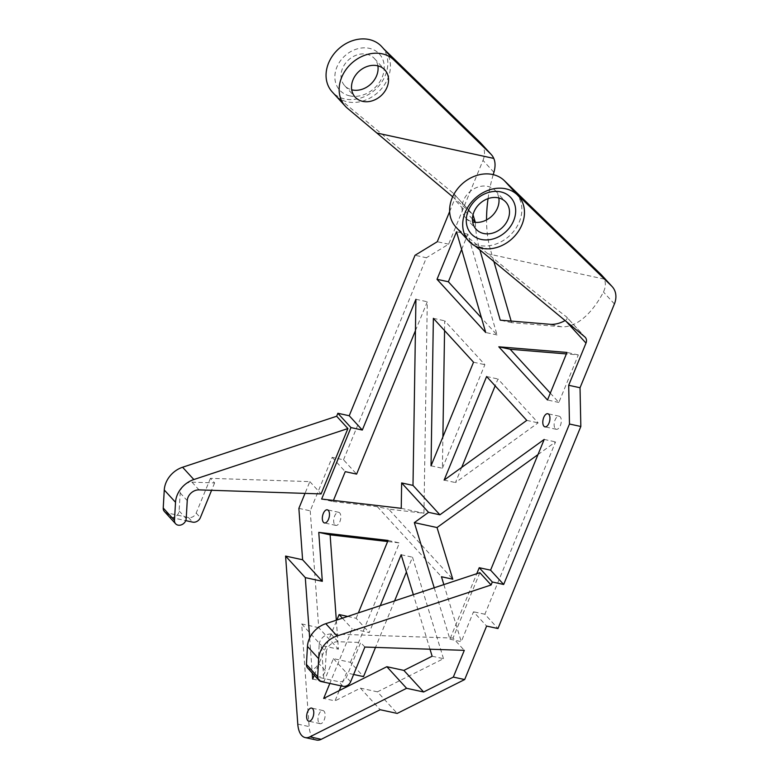 <?xml version="1.0" encoding="UTF-8"?>
<svg xmlns="http://www.w3.org/2000/svg" width="779" height="779" viewBox="0 0 779 779"><rect width="100%" height="100%" fill="white"/><g stroke="black" fill="none" stroke-linecap="round" stroke-linejoin="round"><path stroke-width="0.58" stroke-dasharray="3.9 2.92" d="M498.823 197.963A20.127 16.427 137.5 0 0 495.347 190.641A20.127 16.427 137.5 0 0 463.466 200.534A20.127 16.427 137.5 0 0 465.657 217.818A20.127 16.427 137.5 0 0 472.649 221.927M515.717 193.017A33.546 27.382 -42.5 0 1 515.231 229.308A33.546 27.382 -42.5 0 1 478.783 245.385A33.546 27.382 -42.5 0 1 468.452 240.438L457.984 228.997L487.936 253.837C520.469 280.781 546.624 301.755 566.391 316.78L585.263 337.326M475.18 246.018L468.452 240.438M584.815 336.908L566.391 316.78C567.677 318.036 567.297 319.263 565.272 320.461A83.869 41.969 102.3 0 1 565.096 320.558M493.886 261.53L490.351 249.309L478.997 246.846L479.883 249.923M478.997 246.846A83.869 41.969 102.3 0 1 475.307 222.375M449.639 211.567L454.576 199.531A6.709 5.472 137.5 0 0 453.845 193.767A6.709 5.472 137.5 0 0 453.407 193.348L337.044 96.878A33.546 27.382 -42.5 0 0 347.376 101.815A33.546 27.382 -42.5 0 0 383.823 85.748A33.546 27.382 -42.5 0 0 384.3 49.457L383.852 48.97M601.748 275.23A20.127 16.427 137.5 0 1 604.231 279.086C605.965 282.894 605.711 287.198 603.472 292.018A83.869 41.969 102.3 0 1 561.231 326.742L549.877 324.278M537.987 454.595L555.554 441.897L484.879 614.232L497.966 628.536M415.441 330.656L427.281 301.765L423.942 513.254L388.682 509.145L452.794 579.196M298.873 508.366L310.227 510.829L332.166 457.341L343.52 459.805L356.607 474.109M343.52 459.805L426.386 257.752L415.032 255.288M493.925 172.334L482.99 160.396L448.626 244.187L426.386 257.752M490.351 249.309A83.869 41.969 102.3 0 1 486.554 219.902M488.053 198.616A83.869 41.969 102.3 0 1 493.224 174.642M561.231 326.742L511.599 322.633L511.151 321.075M461.635 249.436L467.867 234.236L497.06 334.97L481.5 317.968M550.305 393.132L558.845 402.461L578.339 354.922L566.382 353.929M555.281 428.693A6.709 3.359 -77.7 0 0 556.303 429.307A6.709 3.359 -77.7 0 0 561.007 423.464A6.709 3.359 -77.7 0 0 559.147 416.19A6.709 3.359 -77.7 0 0 554.726 420.942A6.709 3.359 -77.7 0 0 555.281 428.693M431.04 465.813L442.394 468.276L442.891 436.922M444.566 330.588L444.721 320.812L484.879 364.679L442.394 468.276M461.704 467.41L455.481 482.571L538.123 422.851L497.966 378.983L495.152 385.848M455.754 226.874A33.546 27.382 137.5 0 0 457.984 228.997M210.427 478.335L196.172 513.069A6.378 5.2 -42.5 0 1 188.469 517.548L166.764 512.835L170.952 517.412A6.378 5.2 -42.5 0 0 179.131 510.936L180.173 492.912A10.4 8.491 -42.5 0 1 191.955 482.162L214.614 482.912L210.427 478.335L309.838 481.617L305.017 493.389M166.764 512.835A6.378 5.2 -42.5 0 1 164.379 511.491M448.626 244.187L437.272 241.724M482.99 160.396A20.127 16.427 137.5 0 0 480.809 143.112M383.385 48.512A33.546 27.382 -42.5 0 1 384.3 49.457M452.667 196.805L473.009 214.79M511.599 322.633L500.245 320.169M434.215 587.785L449.911 639.189L476.777 573.695M449.911 639.189L461.265 641.653L473.525 611.768L486.612 626.073M484.879 614.232L473.525 611.768M544.2 439.434L555.554 441.897M415.928 299.302L427.281 301.765M401.243 508.317L423.942 513.254M321.639 499.057L332.993 501.53L333.441 500.43M578.339 354.922L566.985 352.449M558.845 402.461L547.491 399.997M467.867 234.236L456.513 231.772M497.06 334.97L485.707 332.506M444.127 480.107L455.481 482.571M526.77 420.387L538.123 422.851M486.612 376.52L497.966 378.983M433.367 318.348L444.721 320.812M473.525 362.216L484.879 364.679M332.166 457.341L345.253 471.646M332.993 501.53L377.328 506.681L388.682 509.145M377.328 506.681L441.45 576.733M443.845 584.591L461.265 641.653M432.131 656.22L443.485 658.693L377.455 691.84L397.212 713.418M443.485 658.693L412.51 557.199L406.434 572.02M394.583 600.901L375.507 647.407M336.324 620.191L338.427 649.199L321.396 645.499L324.015 681.537L333.412 658.625L350.443 662.325L363.53 676.62M350.443 662.325L399.423 542.905L387.621 541.532M310.227 510.829L318.708 627.66L338.427 649.199M334.824 524.793A6.709 3.359 -77.7 0 0 335.837 525.406A6.709 3.359 -77.7 0 0 340.54 519.564A6.709 3.359 -77.7 0 0 338.69 512.29A6.709 3.359 -77.7 0 0 334.269 517.032A6.709 3.359 -77.7 0 0 334.824 524.793M479.845 572.682L453.037 638.05L464.294 650.348M429.998 649.209L413.347 594.689M380.279 605.634L369.236 632.558L352.205 628.857L329.829 683.426M347.687 616.423L356.149 618.263L369.236 632.558M356.149 618.263L358.35 612.898M309.838 481.617L321.094 493.915M326.245 652.49A10.4 8.491 137.5 0 1 338.028 641.73L360.687 642.48L346.441 677.224A6.378 5.2 -42.5 0 1 338.729 681.693L317.024 676.98A6.378 5.2 137.5 0 0 325.203 670.505L326.245 652.49L319.176 644.769A10.4 8.491 -42.5 0 1 330.958 634.009L453.037 638.05M364.874 647.057L360.687 642.48M325.203 670.505L318.134 662.783A6.378 5.2 -42.5 0 1 313.966 668.694A6.378 5.2 -42.5 0 1 307.569 667.924M318.708 627.66L301.677 623.96L309.136 726.593A23.487 11.753 -77.7 0 0 316.576 740.05M214.614 482.912L211.586 490.293M170.952 517.412L185.743 520.625M381.681 46.594A33.546 27.382 -42.5 0 1 381.204 82.895A33.546 27.382 -42.5 0 1 344.756 98.962A33.546 27.382 -42.5 0 1 332.195 91.893M301.677 623.96L321.396 645.499M312.661 679.074L324.015 681.537M309.672 637.982L312.223 672.998M388.069 540.441L399.423 542.905M314.249 675.208L336.888 619.996M353.627 674.478L346.499 672.929L341.183 685.9M333.412 658.625L346.499 672.929M401.156 554.736L412.51 557.199M339.245 690.603L335.028 700.886L323.674 698.422M377.455 691.84L360.424 688.139L335.028 700.886M360.424 688.139L380.181 709.727M342.419 618.166L352.205 628.857M319.117 723.048A6.709 3.359 -77.7 0 0 320.13 723.662A6.709 3.359 -77.7 0 0 324.843 717.819A6.709 3.359 -77.7 0 0 322.983 710.545A6.709 3.359 -77.7 0 0 318.562 715.288A6.709 3.359 -77.7 0 0 319.117 723.048M318.134 662.783L319.176 644.769M349.81 95.875A26.837 21.9 -42.5 0 1 344.766 55.952A26.837 21.9 -42.5 0 1 384.096 64.491A26.837 21.9 -42.5 0 1 349.81 95.875M377.883 65.845A20.127 16.427 137.5 0 0 374.407 58.513A20.127 16.427 137.5 0 0 342.526 68.406A20.127 16.427 137.5 0 0 344.707 85.7A20.127 16.427 137.5 0 0 351.709 89.809M566.197 321.464L565.272 320.461M472.444 219.045L454.576 199.531M614.407 303.956L603.472 292.018M604.231 279.086L487.936 253.837M471.831 213.475L453.407 193.348M338.028 641.73L330.958 634.009M350.628 681.8L346.441 677.224M342.916 686.27L338.729 681.693M321.211 681.557L317.024 676.98M297.782 724.119L309.136 726.593M191.955 482.162L199.025 489.884M196.172 513.069L200.369 517.645M188.469 517.548L192.656 522.125M179.131 510.936L186.2 518.658M347.512 108.32L337.044 96.878M180.173 492.912L187.242 500.634M465.657 217.818L476.125 229.26M495.347 190.641L505.814 202.073M453.845 193.767L472.386 214.021M559.147 416.19L547.793 413.727M556.303 429.307L544.949 426.843M338.69 512.29L327.336 509.826M335.837 525.406L324.483 522.943M344.707 85.7L355.185 97.132M374.407 58.513L384.875 69.954M322.983 710.545L311.629 708.082M320.13 723.662L308.786 721.198"/><path stroke-width="1.17" d="M481.403 248.238A33.546 27.382 -42.5 0 1 468.841 241.178A33.546 27.382 -42.5 0 1 475.102 198.333A33.546 27.382 -42.5 0 1 518.337 195.88A33.546 27.382 -42.5 0 1 517.85 232.171A33.546 27.382 -42.5 0 1 481.403 248.238M481.218 239.435A26.837 21.9 -42.5 0 1 476.183 199.512A26.837 21.9 -42.5 0 1 515.513 208.051A26.837 21.9 -42.5 0 1 481.218 239.435M473.944 211.966A20.127 16.427 137.5 0 0 476.125 229.26A20.127 16.427 137.5 0 0 502.066 227.78A20.127 16.427 137.5 0 0 505.814 202.073A20.127 16.427 137.5 0 0 473.944 211.966M472.649 221.927A20.127 16.427 137.5 0 0 491.588 216.348A20.127 16.427 137.5 0 0 498.823 197.963M612.216 286.672A20.127 16.427 137.5 0 0 611.671 286.097L601.203 274.666A20.127 16.427 137.5 0 1 601.748 275.23L612.216 286.672A20.127 16.427 137.5 0 1 614.407 303.956L580.034 387.747L568.689 385.284L585.993 343.091A6.709 5.472 137.5 0 0 585.263 337.326A6.709 5.472 137.5 0 0 584.815 336.908L475.18 246.018M611.671 286.097L514.792 192.072A33.546 27.382 -42.5 0 1 515.717 193.017L518.337 195.88M580.034 387.747L580.832 426.483L569.478 424.019L568.689 385.284M476.777 573.695L479.231 567.706L490.585 570.17L544.2 439.434L439.901 514.802L412.997 485.405L415.928 299.302L362.313 430.047L349.226 415.743L415.032 255.288L437.272 241.724L449.639 211.567M490.585 570.17L503.672 584.474L569.478 424.019M565.096 320.558A83.869 41.969 102.3 0 1 549.877 324.278L500.245 320.169L479.883 249.923M475.307 222.375A83.869 41.969 102.3 0 1 475.297 222.161L472.444 219.045M498.803 346.801L566.985 352.449L547.491 399.997L498.803 346.801L510.148 349.265L550.305 393.132M543.937 426.23A6.709 3.359 -77.7 0 0 544.949 426.843A6.709 3.359 -77.7 0 0 549.653 421.001A6.709 3.359 -77.7 0 0 547.793 413.727A6.709 3.359 -77.7 0 0 543.382 418.469A6.709 3.359 -77.7 0 0 543.937 426.23M485.707 332.506L456.513 231.772L437.019 279.31L485.707 332.506M526.77 420.387L444.127 480.107L486.612 376.52L526.77 420.387M433.367 318.348L431.04 465.813L473.525 362.216L433.367 318.348M601.203 274.666L504.325 180.631A33.546 27.382 137.5 0 0 461.421 184.584A33.546 27.382 137.5 0 0 455.754 226.874L468.841 241.178M580.832 426.483L497.966 628.536L486.612 626.073L464.673 679.551L397.212 713.418L380.181 709.727L321.24 739.31A23.487 11.753 -77.7 0 1 316.576 740.05L305.222 737.586A23.487 11.753 -77.7 0 0 309.886 736.846L321.24 739.31M412.997 485.405L401.643 482.941L428.547 512.339L414.331 522.621L437.029 527.549L537.987 454.595M437.029 527.549L452.794 579.196L441.45 576.733L443.845 584.591M333.441 500.43L345.253 471.646L356.607 474.109L415.441 330.656M486.554 219.902A83.869 41.969 102.3 0 1 488.053 198.616M493.224 174.642A83.869 41.969 102.3 0 1 493.925 172.334C495.473 166.774 495.425 162.129 493.759 158.41A20.127 16.427 137.5 0 0 491.276 154.544A20.127 16.427 137.5 0 0 490.731 153.979L480.253 142.538L383.385 48.512L393.853 59.944A33.546 27.382 137.5 0 0 350.949 63.897A33.546 27.382 137.5 0 0 345.282 106.197A33.546 27.382 137.5 0 0 347.512 108.32L452.667 196.805M511.151 321.075L493.886 261.53M481.5 317.968L448.373 281.774L461.635 249.436M566.382 353.929L510.148 349.265M442.891 436.922L444.566 330.588M495.152 385.848L461.704 467.41M464.673 679.551L453.32 677.087L464.294 650.348L364.874 647.057L350.628 681.8A6.378 5.2 -42.5 0 1 342.916 686.27L321.211 681.557A6.378 5.2 -42.5 0 1 318.825 680.223A6.378 5.2 -42.5 0 1 317.666 676.747L318.718 658.722A23.146 18.891 -42.5 0 1 337.044 635.976L491.101 584.98L492.318 582.001L503.672 584.474M305.017 493.389L298.873 508.366L302.603 559.77L322.321 581.309L305.29 577.609L309.672 637.982M164.379 511.491A6.378 5.2 -42.5 0 1 163.22 508.015L174.477 520.314A6.378 5.2 -42.5 0 0 175.635 523.79L164.379 511.491M349.226 415.743L337.872 413.279L336.655 416.249L182.588 467.244A23.146 18.891 -42.5 0 0 164.272 490.001L163.22 508.015M491.276 154.544L480.809 143.112A20.127 16.427 137.5 0 0 480.253 142.538M473.009 214.79L475.297 222.161M479.231 567.706L492.318 582.001M428.547 512.339L439.901 514.802M401.643 482.941L401.243 508.317L321.639 499.057L350.959 427.574L362.313 430.047M337.872 413.279L350.959 427.574M448.373 281.774L437.019 279.31M414.331 522.621L434.215 587.785M406.434 572.02L394.583 600.901M375.507 647.407L363.53 676.62L353.627 674.478M358.35 612.898L388.069 540.441L318.767 532.378L330.121 534.842L387.621 541.532M330.121 534.842L336.324 620.191M453.32 677.087L423.64 691.986L406.609 688.295L309.886 736.846M491.101 584.98L479.845 572.682L325.788 623.677A23.146 18.891 -42.5 0 0 307.462 646.434L306.42 664.448A6.378 5.2 -42.5 0 0 307.569 667.924L318.825 680.223M429.998 649.209L432.131 656.22L403.882 670.407L423.64 691.986M413.347 594.689L401.156 554.736L380.279 605.634M318.767 532.378L322.321 581.309M336.655 416.249L347.911 428.547L321.094 493.915L199.025 489.884A10.4 8.491 -42.5 0 0 187.242 500.634L186.2 518.658A6.378 5.2 -42.5 0 1 182.033 524.559A6.378 5.2 -42.5 0 1 175.635 523.79M323.47 522.329A6.709 3.359 -77.7 0 0 324.483 522.943A6.709 3.359 -77.7 0 0 329.186 517.1A6.709 3.359 -77.7 0 0 327.336 509.826A6.709 3.359 -77.7 0 0 322.915 514.568A6.709 3.359 -77.7 0 0 323.47 522.329M302.603 559.77L285.581 556.07L297.782 724.119A23.487 11.753 -77.7 0 0 305.222 737.586M211.586 490.293L200.369 517.645A6.378 5.2 -42.5 0 1 192.656 522.125L185.743 520.625M164.272 490.001L175.528 502.299L174.477 520.314M175.528 502.299A23.146 18.891 -42.5 0 1 193.844 479.543L347.911 428.547M345.282 106.197L332.195 91.893A33.546 27.382 -42.5 0 1 338.456 49.048A33.546 27.382 -42.5 0 1 381.681 46.594L383.852 48.97M393.853 59.944L490.731 153.979M353.004 79.847A20.127 16.427 137.5 0 0 355.185 97.132A20.127 16.427 137.5 0 0 381.116 95.661A20.127 16.427 137.5 0 0 384.875 69.954A20.127 16.427 137.5 0 0 353.004 79.847M312.223 672.998L312.661 679.074L314.249 675.208M336.888 619.996L339.118 614.563L347.687 616.423M341.183 685.9L339.245 690.603M329.829 683.426L323.674 698.422L386.851 666.707L406.609 688.295M403.882 670.407L386.851 666.707M339.118 614.563L342.419 618.166M285.581 556.07L305.29 577.609M307.773 720.575A6.709 3.359 -77.7 0 0 308.786 721.198A6.709 3.359 -77.7 0 0 313.489 715.346A6.709 3.359 -77.7 0 0 311.629 708.082A6.709 3.359 -77.7 0 0 307.218 712.824A6.709 3.359 -77.7 0 0 307.773 720.575M351.709 89.809A20.127 16.427 137.5 0 0 370.648 84.22A20.127 16.427 137.5 0 0 377.883 65.845M585.993 343.091L566.197 321.464M514.792 192.072L504.325 180.631M493.759 158.41L377.464 133.151M317.666 676.747L306.42 664.448M318.718 658.722L307.462 646.434M337.044 635.976L325.788 623.677M182.588 467.244L193.844 479.543"/></g></svg>
